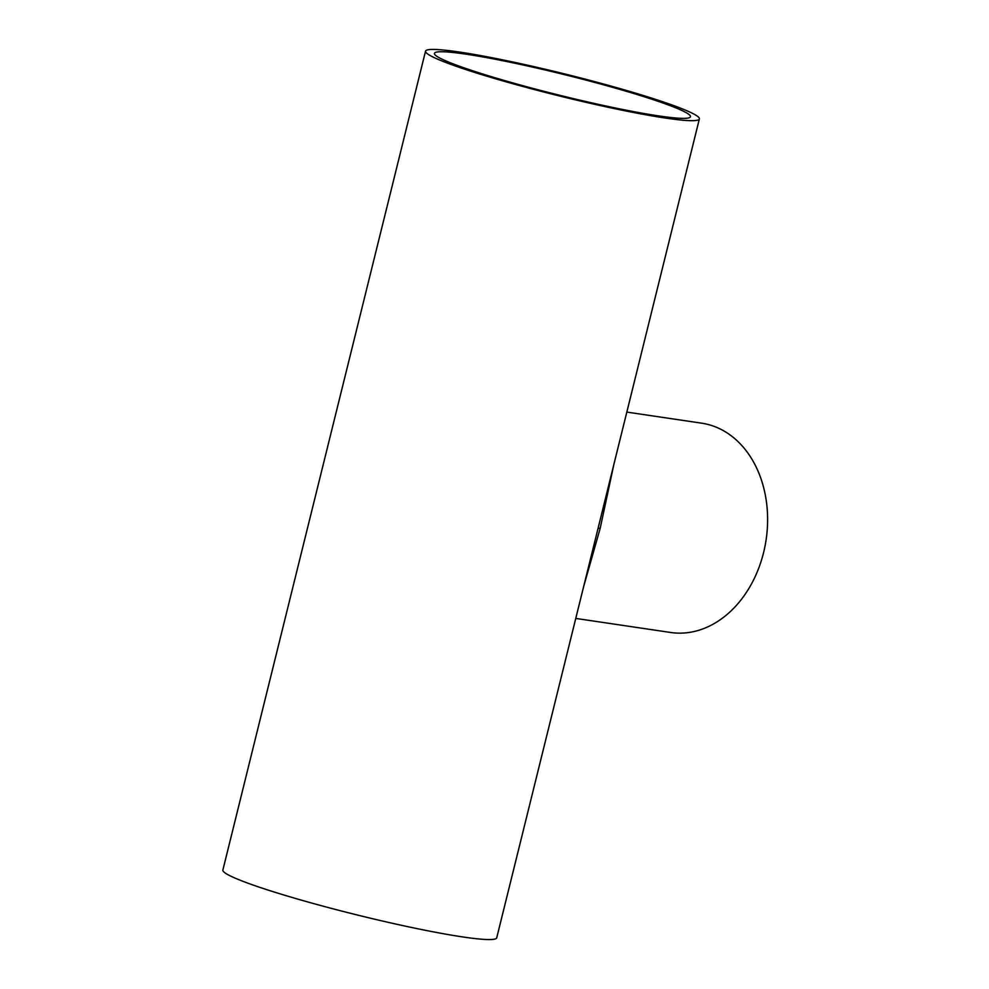 <?xml version="1.0" encoding="UTF-8"?>
<svg xmlns="http://www.w3.org/2000/svg" width="989" height="989" viewBox="0 0 989 989"><rect width="100%" height="100%" fill="white"/><g stroke="black" fill="none" stroke-linecap="round" stroke-linejoin="round"><path stroke-width="1.48" d="M583.621 586.7L600.162 528.41L613.872 464.422M600.224 519.608L595.873 537.188M575.771 618.422L670.666 632.478A105.786 80.838 -81.6 0 0 766.129 539.673A105.786 80.838 -81.6 0 0 701.671 423.181L626.828 412.092M699.371 118.94L496.725 937.832A141.056 11.324 -166.1 0 1 463.013 936.979A141.056 11.324 -166.1 0 1 310.459 902.71A141.056 11.324 -166.1 0 1 222.871 870.06L425.53 51.168A141.056 11.324 -166.1 0 1 459.242 52.021A141.056 11.324 -166.1 0 1 611.795 86.29A141.056 11.324 -166.1 0 1 699.371 118.94A141.056 11.324 -166.1 0 1 665.671 118.087A141.056 11.324 -166.1 0 1 513.118 83.805A141.056 11.324 -166.1 0 1 425.53 51.168M658.958 115.948A131.883 10.595 -166.1 0 1 516.32 83.892A131.883 10.595 -166.1 0 1 434.431 53.369A131.883 10.595 -166.1 0 1 465.955 54.16A131.883 10.595 -166.1 0 1 608.581 86.216A131.883 10.595 -166.1 0 1 690.483 116.739A131.883 10.595 -166.1 0 1 658.958 115.948M600.113 520.029L598.061 528.349A8.814 0.705 -166.1 0 1 600.162 528.41M595.996 536.706L597.455 530.772"/></g></svg>
